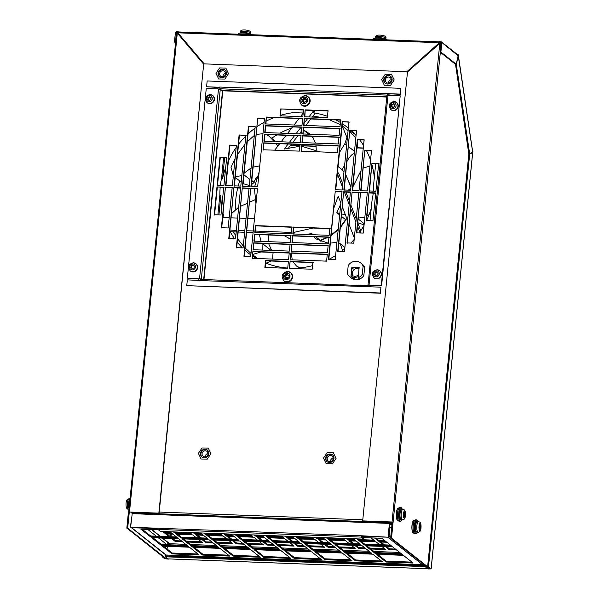 <?xml version="1.0" encoding="UTF-8"?>
<svg xmlns="http://www.w3.org/2000/svg" width="599" height="599" viewBox="0 0 599 599"><rect width="100%" height="100%" fill="white"/><g stroke="black" fill="none" stroke-linecap="round" stroke-linejoin="round"><path stroke-width="0.9" d="M471.817 152.513L472.693 152.738L431.153 568.915L428.038 568.96L430.247 568.825L427.626 566.744L468.807 154.16L469.466 153.778M472.686 152.715L472.596 151.21M165.421 558.665L168.401 558.904M425.11 566.647L165.459 556.8L165.541 555.917L425.2 565.763L425.11 566.647L427.791 568.743L427.581 567.65M431.153 568.915L428.495 566.774L427.626 566.744M168.207 558.874L427.723 568.713M162.913 556.703L162.074 556.673L164.688 558.74L168.379 559.114M472.708 152.715L472.918 151.218M428.495 566.774L469.676 154.198L472.491 152.543M425.2 565.763L427.813 567.83M162.134 556.082L162.074 556.673M472.678 151.704L472.656 151.704A1.131 0.592 171.5 0 1 472.618 151.824L469.653 153.786L468.785 153.748L455.495 64.168M458.1 56.164L458.25 54.651L457.501 54.629M469.676 154.198L468.807 154.16M165.459 556.8L168.072 558.867M458.25 54.651L472.656 151.614M458.018 56.591L458.325 56.291A1.131 0.592 -8.5 0 0 458.362 56.171M439.127 42.507L439.217 41.623L441.426 41.9L457.763 54.831A1.131 1.056 128.4 0 1 458.145 55.535L458.145 55.535A1.131 1.056 128.4 0 1 458.145 55.759L456.198 64.19L455.337 64.16L440.018 52.038L440.939 42.799L439.127 42.507L439.329 43.203L407.29 71.753L204.184 63.861L407.29 71.753M175.544 42.814L174.466 41.967L175.387 32.728L176.585 31.665L178.203 31.725L178.12 32.608L176.256 32.758L175.604 42.215M204.184 63.861L178.068 33.102L178.203 31.725M439.134 42.514L439.329 43.203M458.175 56.598L456.296 64.475L455.427 64.445M456.296 64.475L469.653 153.786M458.145 55.759L440.834 41.69M174.466 41.967L175.335 41.997M407.043 71.551L439.074 43.001M440.018 52.038L440.886 52.068L456.198 64.19M441.807 42.829L440.886 52.068M440.332 52.285L391.499 538.172L430.082 568.706L429.213 568.676L390.638 538.142L392.248 522.006L362.68 520.883L392.225 522.193M393.109 522.036L392.248 522.006M391.499 538.172L390.638 538.142M392.031 521.999L439.801 43.39L441.193 43.652M439.801 43.39L407.492 71.932L362.68 520.883M128.71 512.01L176.465 33.551L177.551 33.447L203.667 64.198L158.855 513.148L128.426 511.995L126.816 528.131L165.399 558.665L166.26 558.702L166.38 557.527M166.537 555.954L166.604 555.243M167.66 544.708L167.877 542.537M126.816 528.131L127.677 528.168L166.26 558.702M203.667 64.198L159.102 513.35L129.294 512.033L127.677 528.168M203.915 64.4L177.551 33.447M389.964 93.976L389.814 95.428M370.863 285.349L370.714 286.809M198.291 280.265L198.434 278.805M217.392 88.892L217.534 87.432M198.651 280.28L198.793 278.82M217.751 88.907L217.894 87.447M390.93 522.141A1.445 0.419 92.2 0 0 391.132 522.568L392.113 523.339M132.169 512.894L131.967 512.737A1.445 0.419 -87.8 0 1 131.765 512.31M179.243 35.348A1.445 0.419 -87.8 0 1 179.573 34.899A1.445 0.419 -87.8 0 1 179.595 34.907L179.595 34.899M384.491 77.488A4.388 4.103 -51.6 0 0 385.187 83.201A4.388 4.103 -51.6 0 0 391.327 82.041A4.388 4.103 -51.6 0 0 390.63 76.328A4.388 4.103 -51.6 0 0 384.491 77.488M390.818 76.485A4.388 4.103 -51.6 0 0 385.382 83.351M385.868 78.454A3.115 2.913 -51.6 0 0 386.362 82.512A3.115 2.913 -51.6 0 0 390.72 81.681A3.115 2.913 -51.6 0 0 390.219 77.63A3.115 2.913 -51.6 0 0 385.868 78.454M391.274 79.667A3.115 2.913 -51.6 0 0 388.586 83.066M391.491 74.291L394.187 79.959L390.533 85.328L384.326 85.245L381.63 79.577L385.284 74.209L391.566 74.351M218.83 71.206A4.388 4.103 -51.6 0 0 219.526 76.919A4.388 4.103 -51.6 0 0 225.658 75.759A4.388 4.103 -51.6 0 0 224.962 70.046A4.388 4.103 -51.6 0 0 218.83 71.206M225.149 70.203A4.388 4.103 -51.6 0 0 219.721 77.069M220.2 72.172A3.115 2.913 -51.6 0 0 220.694 76.223A3.115 2.913 -51.6 0 0 225.052 75.399A3.115 2.913 -51.6 0 0 224.558 71.348A3.115 2.913 -51.6 0 0 220.2 72.172M225.613 73.385A3.115 2.913 -51.6 0 0 222.918 76.784M225.823 68.009L228.526 73.67L224.865 79.046L218.665 78.963L215.962 73.295L219.623 67.919L225.905 68.069M326.35 455.996A4.388 4.103 -51.6 0 0 327.047 461.709A4.388 4.103 -51.6 0 0 333.186 460.549A4.388 4.103 -51.6 0 0 332.49 454.836A4.388 4.103 -51.6 0 0 326.35 455.996M332.677 454.993A4.388 4.103 -51.6 0 0 327.241 461.851M327.728 456.962A3.115 2.913 -51.6 0 0 328.222 461.013A3.115 2.913 -51.6 0 0 332.572 460.189A3.115 2.913 -51.6 0 0 332.078 456.131A3.115 2.913 -51.6 0 0 327.728 456.962M333.134 458.168A3.115 2.913 -51.6 0 0 330.446 461.567M333.351 452.792L336.046 458.46L332.393 463.836L326.185 463.746L323.49 458.085L327.144 452.709L333.426 452.859M201.257 451.249A4.388 4.103 -51.6 0 0 201.953 456.962A4.388 4.103 -51.6 0 0 208.093 455.802A4.388 4.103 -51.6 0 0 207.396 450.089A4.388 4.103 -51.6 0 0 201.257 451.249M207.576 450.246A4.388 4.103 -51.6 0 0 202.148 457.112M202.627 452.215A3.115 2.913 -51.6 0 0 203.121 456.266A3.115 2.913 -51.6 0 0 207.479 455.442A3.115 2.913 -51.6 0 0 206.984 451.391A3.115 2.913 -51.6 0 0 202.627 452.215M208.04 453.428A3.115 2.913 -51.6 0 0 205.352 456.827M208.257 448.052L210.953 453.713L207.299 459.089L201.092 459.006L198.396 453.338L202.05 447.962L208.332 448.112M170.408 543.735L169.742 543.765A1.131 1.056 128.4 0 1 169.15 543.548L162.232 538.074M171.299 534.076L171.029 536.756M300.256 539.22A3.407 3.19 -51.6 0 0 300.84 538.995M302.428 537.43A3.407 3.19 -51.6 0 0 302.682 536.801M287.932 541.189L284.368 538.366L269.363 537.797M264.578 537.617L257.323 537.34L260.887 540.163M279.112 545.517L294.124 546.086L290.126 542.926M263.081 541.9L267.079 545.06L274.335 545.337M257.368 540.028L253.804 537.206L238.799 536.637M234.014 536.457L226.759 536.18L230.323 539.003M248.548 544.356L263.56 544.925L259.562 541.766M232.517 540.74L236.515 543.899L243.771 544.177M226.804 538.868L223.24 536.053L208.235 535.484M203.45 535.296L196.195 535.027L199.759 537.842M217.984 543.203L232.996 543.772L228.998 540.605M201.953 539.579L205.951 542.746L213.207 543.016M196.247 537.715L192.676 534.892L177.671 534.323M172.886 534.143L165.631 533.866L169.195 536.689M187.42 542.043L202.432 542.612L198.434 539.444M171.389 538.419L175.387 541.586L182.643 541.863M176.69 533.552L191.702 534.121L189.673 532.511M162.629 531.485L164.658 533.095L171.913 533.365M207.254 534.705L222.266 535.281L220.237 533.672M193.192 532.646L195.222 534.256L202.477 534.525M237.818 535.865L252.83 536.434L250.801 534.832M223.756 533.806L225.786 535.409L233.041 535.686M268.382 537.026L283.394 537.595L281.365 535.993M254.32 534.967L256.35 536.569L263.605 536.846M298.946 538.187L313.958 538.756L311.929 537.153M284.884 536.127L286.914 537.73L294.169 538.007M329.51 539.347L344.522 539.916L342.493 538.314M315.448 537.288L317.47 538.89L324.733 539.167M360.074 540.508L375.086 541.077L371.043 537.88M346.012 538.441L348.034 540.051L355.297 540.32M374.562 538.014L378.598 541.204L385.861 541.481M386.834 542.252L379.579 541.983L383.143 544.798M385.329 546.535L389.328 549.702L396.59 549.972M379.624 544.671L376.06 541.848L361.047 541.279M356.27 541.099L349.015 540.822L352.579 543.645M370.803 548.998L385.816 549.568L381.818 546.4M354.765 545.375L358.771 548.542L366.026 548.819M349.06 543.51L345.496 540.687L330.483 540.118M325.706 539.939L318.451 539.662L322.015 542.484M340.239 547.838L355.252 548.407L351.254 545.24M324.201 544.214L328.207 547.381L335.462 547.658M318.496 542.35L314.932 539.527L299.919 538.958M295.142 538.778L287.887 538.501L291.451 541.324M309.676 546.677L324.688 547.246L320.69 544.079M293.645 543.053L297.643 546.221L304.898 546.498M389.694 522.56L132.327 512.774L130.612 527.232L361.025 535.746L388.302 537.191L389.657 523.623L391.926 525.181M303.498 536.831A3.407 3.19 128.4 0 1 303.349 537.468M302.293 539.048A3.407 3.19 128.4 0 1 300.96 539.774M258.588 537.393L262.152 540.208M264.339 541.945L267.161 544.177L267.079 545.06M267.161 544.177L273.159 544.409M277.936 544.588L292.948 545.157M228.024 536.232L231.588 539.055M233.775 540.785L236.598 543.023L236.515 543.899M236.598 543.023L242.595 543.248M247.372 543.428L262.384 543.997M197.46 535.072L201.024 537.895M203.211 539.624L206.041 541.863L205.951 542.746M206.041 541.863L212.031 542.088M216.808 542.267L231.82 542.836M166.896 533.911L170.46 536.734M172.654 538.464L175.477 540.702L175.387 541.586M175.477 540.702L181.467 540.927M186.244 541.107L201.257 541.683M163.894 531.538L164.747 532.212L164.658 533.095M164.747 532.212L170.737 532.436M175.514 532.616L190.527 533.185M195.222 534.256L195.304 533.372L201.301 533.597M206.078 533.776L221.091 534.345M194.458 532.698L195.304 533.372M225.022 533.851L225.868 534.525L225.786 535.409M225.868 534.525L231.865 534.757M236.642 534.937L251.655 535.506M255.586 535.012L256.432 535.686L256.35 536.569M256.432 535.686L262.429 535.918M267.206 536.098L282.219 536.667M286.15 536.172L286.996 536.846L286.914 537.73M286.996 536.846L292.993 537.071M297.77 537.258L312.783 537.827M316.714 537.333L317.56 538.007L317.47 538.89M317.56 538.007L323.557 538.231M328.334 538.419L343.347 538.988M347.27 538.494L348.124 539.167L348.034 540.051M348.124 539.167L354.121 539.392M358.898 539.572L373.911 540.141M375.828 538.059L378.688 540.328L378.598 541.204M378.688 540.328L384.685 540.553M380.837 542.028L384.408 544.85M386.595 546.58L389.417 548.819L389.328 549.702M389.417 548.819L395.415 549.043M350.28 540.867L353.844 543.69M356.031 545.419L358.853 547.658L358.771 548.542M358.853 547.658L364.851 547.883M369.628 548.063L384.64 548.639M319.716 539.706L323.28 542.529M325.467 544.266L328.289 546.498L328.207 547.381M328.289 546.498L334.287 546.722M339.064 546.909L354.076 547.479M289.152 538.553L292.716 541.369M294.903 543.106L297.725 545.337L297.643 546.221M297.725 545.337L303.723 545.569M308.5 545.749L323.512 546.318M388.055 536.996L389.41 523.421L389.762 522.538L392.016 524.297M157.664 528.445L130.612 527.232M168.716 543.203L168.663 543.72M157.664 528.258L157.889 529.389L160.442 531.403L363.78 539.115L361.227 537.101L361.002 535.97L388.302 537.191M363.78 539.115L363.87 538.239L361.294 536.165M170.243 536.562L170.498 534.046M266.353 535.424L272.927 540.62L298.706 541.601M235.796 534.263L242.363 539.459L268.142 540.44M205.232 533.103L211.799 538.299L237.578 539.28M142.09 529.194L150.671 535.985L176.45 536.959M377.572 554.352L386.153 561.143L411.94 562.124M347.008 553.191L355.589 559.983L381.376 560.964M316.444 552.038L325.025 558.822L350.812 559.803M285.88 550.878L294.461 557.669L320.248 558.642M255.324 549.717L263.897 556.508L289.684 557.482M224.76 548.557L233.333 555.348L259.12 556.321M194.196 547.396L202.769 554.187L228.556 555.168M163.632 546.236L172.205 553.027L197.992 554.008M152.857 537.715L161.438 544.506L187.225 545.487M174.668 531.942L181.235 537.146L207.014 538.119M213.985 540.036L222.566 546.827L248.353 547.8M183.421 538.875L192.002 545.667L217.789 546.64M244.549 541.197L253.13 547.98L278.917 548.961M275.113 542.357L283.694 549.141L309.473 550.122M305.677 543.51L314.258 550.301L340.037 551.282M336.241 544.671L344.822 551.462L370.601 552.443M366.805 545.831L375.386 552.622L401.165 553.596M358.045 538.898L364.611 544.102L390.398 545.075M327.481 537.745L334.055 542.941L359.834 543.914M296.917 536.584L303.491 541.781L329.27 542.754M131.787 527.464L130.26 527.405L130.687 526.536M388.392 536.307L389.11 536.487L389.028 537.37L387.942 537.325L422.669 564.805A1.131 1.056 128.4 0 0 423.673 564.28M272.927 540.62L272.837 541.503L265.095 535.371M292.14 536.397L299.882 542.529L272.837 541.503M242.363 539.459L242.273 540.343L234.531 534.218M261.576 535.244L269.318 541.369L242.273 540.343M211.799 538.299L211.709 539.182L203.967 533.058M231.012 534.083L238.754 540.208L211.709 539.182M150.671 535.985L150.581 536.869L140.825 529.149L158.428 529.816M169.884 531.762L177.626 537.895L150.581 536.869M386.063 562.027L376.314 554.307L403.359 555.333L413.115 563.053L386.063 562.027L386.153 561.143M355.499 560.866L345.75 553.147L372.795 554.172L382.551 561.892L355.499 560.866L355.589 559.983M324.935 559.706L315.186 551.986L342.231 553.012L351.987 560.731L324.935 559.706L325.025 558.822M294.371 558.545L284.622 550.825L311.667 551.851L321.423 559.571L294.371 558.545L294.461 557.669M263.815 557.392L254.058 549.672L281.103 550.698L290.859 558.418L263.815 557.392L263.897 556.508M233.251 556.231L223.494 548.512L250.539 549.538L260.295 557.257L233.251 556.231L233.333 555.348M202.687 555.071L192.93 547.351L219.975 548.377L229.731 556.097L202.687 555.071L202.769 554.187M172.123 553.91L162.366 546.191L189.411 547.216L199.168 554.936L172.123 553.91L172.205 553.027M161.348 545.389L151.599 537.67L178.644 538.696L188.4 546.415L161.348 545.389L161.438 544.506M181.235 537.146L181.145 538.022L173.403 531.897M200.448 532.923L208.19 539.048L181.145 538.022M222.476 547.711L212.72 539.991L239.772 541.017L249.528 548.736L222.476 547.711L222.566 546.827M191.912 546.55L182.163 538.83L209.208 539.856L218.964 547.576L191.912 546.55L192.002 545.667M253.04 548.864L243.284 541.144L270.336 542.17L280.092 549.889L253.04 548.864L253.13 547.98M283.604 550.024L273.848 542.305L300.9 543.33L310.656 551.05L283.604 550.024L283.694 549.141M314.168 551.185L304.412 543.465L331.464 544.491L341.213 552.211L314.168 551.185L314.258 550.301M344.732 552.345L334.976 544.626L362.028 545.652L371.777 553.371L344.732 552.345L344.822 551.462M375.296 553.506L365.54 545.786L392.592 546.812L402.341 554.532L375.296 553.506L375.386 552.622M364.611 544.102L364.529 544.978L356.779 538.853M363.031 537.573L381.818 538.284L391.574 546.003L364.529 544.978M334.055 542.941L333.965 543.825L326.223 537.692M353.268 538.718L361.01 544.85L333.965 543.825M303.491 541.781L303.401 542.664L295.659 536.532M322.704 537.558L330.446 543.69L303.401 542.664M423.995 564.543L423.95 565.007L166.747 555.033M423.95 565.007L423.8 564.385M423.755 564.85L422.669 564.805M389.028 537.37L388.916 536.33M388.833 537.213L361.564 536.412M130.26 527.405L131.533 527.599L166.26 555.086A1.131 1.056 128.4 0 1 165.668 554.869L131.196 527.584M165.234 554.517L165.182 555.041L166.26 555.086M165.182 555.041L166.724 555.243M167.061 544.716L158.488 537.932M156.294 536.195L147.713 529.411M187.18 545.449L167.503 544.738M167.346 546.378L167.084 548.976M401.128 553.566L375.341 552.585M370.564 552.405L344.777 551.432M340 551.245L314.213 550.271M309.436 550.092L283.656 549.111M278.872 548.931L253.092 547.95M248.308 547.771L222.529 546.79M217.744 546.61L191.965 545.629M389.095 536.472A1.131 1.056 -51.6 0 0 389.133 536.262L390.698 537.498M131.615 517.222L130.56 526.454A1.131 1.056 -51.6 0 0 130.56 526.528M391.619 528.258L389.32 526.993M390.061 527.023L389.133 536.262M312.266 117.067L314.789 113.78L313.614 112.852A80.019 74.905 128.4 0 1 327.466 116.326M335.784 119.927A80.019 74.905 128.4 0 1 340.427 122.525M342.351 123.738A80.019 74.905 128.4 0 1 347.413 127.392A80.019 74.905 128.4 0 1 348.333 128.134M351.156 130.575A80.019 74.905 128.4 0 1 356.068 135.524M359.64 139.822A80.019 74.905 128.4 0 1 363.548 145.482M366.416 150.536A80.019 74.905 128.4 0 1 370.549 160.218M372.084 165.264A80.019 74.905 128.4 0 1 374.315 177.641M375.723 163.557L373.694 183.841A80.019 74.905 128.4 0 1 373.402 191.148M373.214 193.11A80.019 74.905 128.4 0 1 372.016 200.672L370.017 220.679M371.253 208.34A80.019 74.905 128.4 0 1 366.581 220.447M364.042 225.344A80.019 74.905 128.4 0 1 360.246 231.499L360.823 232.996M354.166 239.435A80.019 74.905 128.4 0 1 350.842 243.067M344.769 248.757A80.019 74.905 128.4 0 1 341.183 251.632M335.62 255.503A80.019 74.905 128.4 0 1 328.806 259.412M326.657 260.475A80.019 74.905 128.4 0 1 325.324 261.097M312.566 265.642A80.019 74.905 128.4 0 1 289.968 268.172A80.019 74.905 128.4 0 1 289.759 268.165M354.346 133.674A80.019 74.905 -51.6 0 0 350.063 131.323M348.109 130.38A80.019 74.905 -51.6 0 0 347.495 130.095M259.157 171.846L254.65 186.633M299.882 146.238L284.255 149.061L288.112 144.037M320.18 151.921L301.926 146.313M343.953 172.033L342.007 169.614L338.083 166.507M340.217 124.614L329.188 119.673M321.124 117.397L313.007 116.101M356.667 150.005L357.663 145.991L357.476 141.926M339.483 152.446L344.829 143.715L346.933 137.5L342.134 125.857M372.93 168.731L371.837 167.802M369.882 166.874L368.13 166.589L363.338 168.057M342.635 250.502L340.142 243.703L338.922 242.939M274.125 141.536L269.153 136.28L266.241 134.565M262.968 133.682L256.462 134.438M291.743 127.999A80.019 74.905 -51.6 0 0 280.062 133.12M276.79 134.962A80.019 74.905 -51.6 0 0 271.661 138.272M239.712 180.958A80.019 74.905 -51.6 0 0 238.2 186.019M237.706 187.974A80.019 74.905 -51.6 0 0 235.512 209.058M252.905 254.994A80.019 74.905 -51.6 0 0 255.803 258.191M287.73 268.053A80.019 74.905 128.4 0 1 265.671 263.058M256.29 258.476A80.019 74.905 128.4 0 1 252.771 256.282M250.861 254.964A80.019 74.905 128.4 0 1 248.106 252.89A80.019 74.905 128.4 0 1 244.909 250.202M242.438 247.889A80.019 74.905 128.4 0 1 237.241 242.176M234.546 238.657A80.019 74.905 128.4 0 1 229.866 231.184M229.889 230.989L230.84 231.746L236.216 231.948M224.153 217.557A80.019 74.905 128.4 0 1 223.127 213.843M221.757 207.059A80.019 74.905 128.4 0 1 220.851 195.671L219.87 194.9A80.019 74.905 128.4 0 1 220.185 187.307M220.387 185.346A80.019 74.905 128.4 0 1 221.555 178.068L222.529 178.839A80.019 74.905 128.4 0 1 225.696 167.608M228.406 160.981A80.019 74.905 128.4 0 1 236.178 147.474M238.544 144.277A80.019 74.905 128.4 0 1 245.785 136.093M248.046 133.921A80.019 74.905 128.4 0 1 255.047 128.119M257.256 126.539A80.019 74.905 128.4 0 1 264.107 122.263M266.27 121.103A80.019 74.905 128.4 0 1 273.983 117.584M280.414 115.352A80.019 74.905 128.4 0 1 303.296 112.058M254.478 218.702L248.076 218.463M246.039 218.388L239.637 218.141M237.601 218.066L231.199 217.826M229.162 217.744L222.761 217.504M238.252 232.03L244.654 232.27M246.691 232.352L253.092 232.592M229.979 230.098L236.373 230.338M238.417 230.42L244.819 230.66M246.855 230.735L253.257 230.982M255.294 231.057L291.286 232.419M333.965 207.771L338.218 196.143L340.861 203.009M342.486 207.232L347.585 220.499M349.21 224.715L354.316 237.983M360.763 230.727L357.843 223.12M356.218 218.897L351.119 205.629M349.494 201.406L345.9 192.077M345.136 190.078L344.388 188.146M342.77 183.923L338.637 173.186L337.507 172.287M360.134 232.966L357.536 226.197M355.911 221.982L350.812 208.714M349.187 204.491L344.388 192.017M342.456 187.008L337.357 173.74M293.323 232.494L313.097 228.047M303.191 113.084L300.481 116.618M299.013 118.535L294.034 125.011M292.567 126.928L287.595 133.405M286.12 135.322L281.148 141.798M279.681 143.715L274.701 150.192M254.448 188.625L255.953 203.915M217.879 214.906L219.87 194.9M221.555 178.068L223.577 157.784M289.579 142.12L294.558 135.636M296.026 133.727L301.005 127.243M304.247 123.012L307.444 118.849M308.912 116.94L313.891 110.456M313.614 112.852L315.411 110.516M310.799 118.976L305.819 125.461M304.352 127.37L303.73 128.179M301.379 131.241L299.38 133.854M297.913 135.763L292.933 142.248M291.466 144.164L288.815 147.616M222.529 178.839L224.625 157.822M220.851 195.671L218.927 214.944M307.474 234.501L311.458 233.385L313.135 234.718M315.748 236.785L320.233 240.334L327.443 237.226M340.539 226.722L345.616 219.653L341.565 216.456M339.67 214.951L336.833 212.705L340.749 204.162M316.25 149.847L315.965 145.093M315.516 143.101L312.124 136.302M310.312 134.266L304.052 130.193L309.144 134.221M303.551 129.968L304.052 130.193M342.007 169.614L344.62 165.339M347.068 161.348L348.783 158.548C351.171 154.901 353.081 153.359 354.511 153.921M348.071 190.19L350.789 188.453M353.021 186.574L361.047 170.535M358.352 218.036L364.866 217.145M367.015 216.089L369.119 214.569M336.833 212.705L339.82 213.461M341.812 213.97L345.428 214.884M355.671 217.482L356.345 217.654M345.616 219.653L347.442 220.118M357.88 222.768L364.095 224.865M321.176 241.831L320.233 240.334M311.458 233.385L312.259 234.681M313.839 236.71L316.272 239.008L328.379 243.209M330.431 243.119L336.938 242.318M291.399 253.137L292.2 259.839M293.038 261.838L296.378 265.896L300.002 267.888M290.463 235.826L290.627 238.956M268.24 241.652L268.622 234.995M271.676 250.419L268.622 243.636M259.352 234.643L261.059 241.382M254.979 199.744L249.708 202.155M247.559 203.136L240.828 206.213M238.687 207.187L231.633 213.499M233.468 231.85L235.811 235.984M237.586 238.724L243.284 246.017M245.133 248.001L250.794 253.235M252.965 254.38L260.909 251.984M262.16 250.06L262.085 243.389M251.812 181.025L254.051 182.328L254.216 181.1L256.821 177.386M259.749 165.878L253.205 167.114M251.071 167.997L244.13 173.141M254.32 135.441L247.26 141.776M244.961 144.359L237.518 154.527M235.048 158.772L231.019 167.308L233.34 175.896M235.295 176.832L241.846 175.529M278.033 145.864L275.967 143.573M355.851 137.718L349.988 132.072M266.008 263.186L271.13 261.007M272.612 259.097L273.077 252.441M243.082 183.623L249.326 185.48M251.445 184.739L254.156 182.418L252.216 180.876M254.051 182.328L255.676 178.667M255.196 126.681L249.229 186.439L242.468 186.184L248.435 126.426L255.196 126.681M236.388 145.347L232.352 185.802L225.591 185.54L229.627 145.093L236.388 145.347M245.867 135.254L240.791 186.117L234.029 185.862L239.106 135L245.867 135.254M226.692 157.649L223.914 185.48L217.152 185.226L219.93 157.395L226.692 157.649M280.003 115.839L280.691 108.943L303.521 109.812L302.832 116.708L280.003 115.839M301.971 125.311L265.619 123.933L266.308 117.037L302.66 118.415L301.971 125.311M301.117 133.921L264.765 132.536L265.454 125.64L301.806 127.025L301.117 133.921M300.256 142.525L263.904 141.147L264.593 134.251L300.945 135.629L300.256 142.525M263.732 142.854L300.084 144.232L299.395 151.128L263.043 149.75L263.732 142.854L263.38 150.02M368.984 192.698L375.745 192.953L372.967 220.791L366.206 220.529L368.984 192.698L366.543 220.799M360.546 192.376L367.307 192.638L363.271 233.086L356.51 232.831L360.546 192.376L356.847 233.093M352.107 192.062L358.868 192.316L353.792 243.179L347.031 242.924L352.107 192.062L347.368 243.187M343.669 191.74L350.43 191.994L344.47 251.752L337.709 251.498L343.669 191.74L338.038 251.767M335.23 191.433L341.992 191.687L335.2 259.726L328.439 259.464L335.23 191.433L328.776 259.734M223.741 187.188L220.964 215.019L214.202 214.764L216.98 186.933L223.741 187.188M225.419 187.255L232.18 187.509L228.144 227.964L221.383 227.702L225.419 187.255L221.72 227.972M233.857 187.577L240.618 187.831L235.542 238.694L228.781 238.439L233.857 187.577L229.118 238.702M242.296 187.891L249.057 188.153L243.097 247.911L236.328 247.657L242.296 187.891L236.665 247.919M250.734 188.228L257.495 188.483L250.704 256.522L243.943 256.26L250.734 188.228L244.28 256.529M255.474 225.606L291.825 226.984L291.136 233.88L254.785 232.502L255.474 225.606L255.122 232.771M254.612 234.209L290.964 235.594L290.275 242.49L253.924 241.105L254.612 234.209L254.261 241.375M253.759 242.82L290.111 244.197L289.422 251.093L253.07 249.716L253.759 242.82L253.399 249.978M252.898 251.423L289.25 252.8L288.561 259.696L252.209 258.319L252.898 251.423L252.546 258.588M265.559 260.543L288.389 261.411L287.7 268.307L264.87 267.439L265.559 260.543L265.207 267.708M358.127 277.809L359.692 279.044A8.843 8.274 -51.6 0 0 363.84 275.51L364.664 267.326A8.843 8.274 -51.6 0 0 362.298 264.204A8.843 8.274 128.4 0 1 364.664 267.326L363.84 275.51A8.843 8.274 128.4 0 1 351.328 278.063A8.843 8.274 -51.6 0 0 352.384 278.767L350.827 277.532L351.853 267.229L359.16 267.506L358.127 277.809A8.843 8.274 -51.6 0 0 362.283 274.275L363.099 266.091A8.843 8.274 -51.6 0 0 360.74 262.968A8.843 8.274 -51.6 0 0 348.221 265.522L347.405 273.713A8.843 8.274 -51.6 0 0 349.771 276.828A8.843 8.274 -51.6 0 0 350.827 277.532M312.206 269.236L289.377 268.367L290.066 261.471L312.895 262.34L312.206 269.236M326.59 261.142L290.238 259.764L290.927 252.868L327.279 254.246L326.59 261.142M327.451 252.538L291.099 251.161L291.788 244.265L328.14 245.642L327.451 252.538M328.304 243.928L291.953 242.55L292.641 235.654L328.993 237.032L328.304 243.928M329.165 235.325L292.814 233.947L293.503 227.051L329.854 228.429L329.165 235.325M375.917 191.246L369.156 190.991L371.934 163.16L378.695 163.415L375.917 191.246M367.479 190.924L360.718 190.669L364.754 150.222L371.515 150.476L367.479 190.924M359.041 190.609L352.279 190.347L357.356 139.485L364.117 139.739L359.041 190.609M350.602 190.287L343.841 190.033L349.809 130.268L356.57 130.53L350.602 190.287M335.403 189.696L342.194 121.657L348.955 121.919L342.164 189.95L335.403 189.696M301.761 144.299L338.113 145.677L337.424 152.573L301.072 151.195L301.761 144.299L301.409 151.457M302.622 135.696L338.974 137.074L338.285 143.97L301.933 142.592L302.622 135.696L302.27 142.854M303.483 127.085L339.835 128.463L339.146 135.359L302.794 133.981L303.483 127.085L303.124 134.251M304.337 118.482L340.689 119.86L340 126.756L303.648 125.378L304.337 118.482L303.985 125.64M305.198 109.872L328.027 110.74L327.339 117.636L304.509 116.768L305.198 109.872L304.846 117.037M257.667 186.746L250.906 186.491L257.697 118.452L264.459 118.714L257.667 186.746M255.526 126.943L248.435 126.426M248.765 126.688L242.805 186.446M236.725 145.617L229.627 145.093M229.964 145.355L225.928 185.81M246.204 135.524L239.106 135M239.443 135.262L234.366 186.132M227.028 157.911L219.93 157.395M220.267 157.657L217.489 185.488M303.858 110.074L280.691 108.943M281.028 109.213L280.339 116.109M266.308 117.037L265.956 124.203M302.997 118.684L266.645 117.307M265.454 125.64L265.095 132.806M302.136 127.288L265.784 125.91M264.593 134.251L264.241 141.409M301.282 135.891L264.93 134.513M300.421 144.501L264.069 143.124M376.082 193.222L369.321 192.968M367.644 192.9L360.883 192.646M359.205 192.578L352.444 192.324M350.767 192.264L344.006 192.002M342.329 191.957L335.567 191.695M224.078 187.457L216.98 186.933M217.317 187.202L214.539 215.034M232.517 187.779L225.756 187.517M240.955 188.093L234.194 187.839M249.394 188.415L242.632 188.161M257.832 188.752L251.071 188.49M292.162 227.253L255.81 225.875M291.301 235.856L254.949 234.479M290.44 244.459L254.088 243.082M289.587 253.07L253.235 251.692M288.725 261.673L265.896 260.812M290.066 261.471L289.714 268.637M313.232 262.602L290.403 261.741M290.927 252.868L290.575 260.026M327.616 254.515L291.264 253.13M291.788 244.265L291.428 251.423M328.469 245.904L292.117 244.527M292.641 235.654L292.29 242.82M329.33 237.301L292.978 235.924M293.503 227.051L293.151 234.209M330.191 228.691L293.839 227.313M371.934 163.16L369.493 191.253M379.032 163.677L372.271 163.422M364.754 150.222L361.055 190.931M371.852 150.738L365.091 150.484M357.356 139.485L352.616 190.617M364.454 140.009L357.693 139.754M349.809 130.268L344.178 190.295M356.907 130.792L350.138 130.537M349.292 122.181L342.194 121.657M342.531 121.926L335.74 189.958M338.45 145.946L302.098 144.561M339.311 137.336L302.959 135.958M340.165 128.733L303.813 127.355M341.026 120.122L304.674 118.744M328.364 111.002L305.535 110.141M257.697 118.452L251.243 186.753M264.795 118.976L258.034 118.722M203.959 279.561L222.768 91.115L220.267 89.303L218.493 88.937L206.266 88.472L187.33 278.131L199.894 278.864L200.837 279.448M386.782 97.038L222.259 90.793L219.998 88.764A1.445 0.419 92.2 0 1 219.721 87.267L219.736 87.042A1.445 0.419 92.2 0 0 219.721 87.267L206.595 86.765L207.172 80.97L400.783 88.315L400.199 94.11L387.089 93.616A1.445 0.419 -87.8 0 0 387.366 95.114L219.998 88.764M218.493 88.937L199.557 278.595L201.99 279.486M369.935 286.779L368.003 285.199L369.036 285.027L381.264 285.491L400.192 95.825L381.6 285.753L369.373 285.289L370.744 286.539M200.957 279.478A1.445 0.419 92.2 0 0 200.875 279.441A1.445 0.419 92.2 0 0 200.448 280.354A1.445 0.419 92.2 0 0 200.418 280.572L187.322 279.853L186.746 285.641L380.35 292.986L380.927 287.191L367.808 286.696A1.445 0.419 -87.8 0 1 368.243 285.79A1.445 0.419 -87.8 0 1 368.325 285.828L369.508 286.764M199.557 278.595L187.33 278.131M400.783 88.315L400.536 94.372L387.089 93.616M389.365 95.413L387.456 93.878M369.036 285.027L387.972 95.361L386.984 95.623M387.972 95.361L400.192 95.825M219.736 87.042L387.081 93.609M367.808 286.696L200.418 280.572M219.713 87.514L206.595 86.765M380.35 292.986L380.927 287.191M380.687 293.248L186.746 285.641M305.063 98.378A2.516 2.351 -51.6 0 0 304.711 98.386L303.85 96.971A3.519 3.295 128.4 0 1 307.549 99.801L305.348 99.322L305.191 97.023M302.136 100.969L303.918 101.598L304.225 103.253L303.176 103.694A3.519 3.295 128.4 0 1 300.825 100.924L303.019 101.396L303.176 103.694A3.519 3.295 -51.6 0 0 304.524 103.747L305.138 101.478L307.414 101.171A3.519 3.295 -51.6 0 0 307.549 99.801L306.725 100.587L305.348 99.322M300.825 100.924A3.519 3.295 128.4 0 1 303.85 96.971L303.236 99.239L300.96 99.546L302.428 100.422A2.516 2.351 -51.6 0 0 302.36 101.006M304.711 98.386L304.082 100.003L302.428 100.422M302.899 100.437L302.27 99.599M304.082 100.003L303.236 99.239M304.666 98.865L303.715 98.311M307.145 101.164A2.516 2.351 -51.6 0 0 307.197 100.602M304.277 102.766L303.311 102.354M303.918 101.598L303.019 101.396M306.725 100.587L306.239 99.748M287.513 274.222A2.516 2.351 -51.6 0 0 287.161 274.23L286.3 272.822A3.519 3.295 128.4 0 1 289.998 275.645L287.797 275.166L287.64 272.867M284.585 276.813L286.367 277.442L286.674 279.097L285.626 279.538A3.519 3.295 128.4 0 1 283.275 276.768L285.468 277.24L285.626 279.538A3.519 3.295 -51.6 0 0 286.973 279.591L287.58 277.322L289.864 277.015A3.519 3.295 -51.6 0 0 289.998 275.645L289.167 276.431L287.797 275.166M283.275 276.768A3.519 3.295 128.4 0 1 286.3 272.822L285.686 275.091L283.409 275.39L284.877 276.266A2.516 2.351 -51.6 0 0 284.81 276.85M287.161 274.23L286.524 275.847L284.877 276.266M285.349 276.289L284.72 275.443M286.524 275.847L285.686 275.091M287.116 274.716L286.165 274.155M289.594 277.008A2.516 2.351 -51.6 0 0 289.646 276.446M286.726 278.61L285.76 278.206M286.367 277.442L285.468 277.24M289.167 276.431L288.688 275.592M358.254 276.543A7.495 7.016 128.4 0 1 351.126 276.176L351.336 274.125A4.522 4.238 -51.6 0 0 358.442 274.649M358.666 268.988A4.522 4.238 -51.6 0 0 353.178 275.922M358.966 269.415A4.522 4.238 -51.6 0 0 355.664 267.491L359.145 267.626M355.664 267.491A4.522 4.238 -51.6 0 0 351.808 269.4L352.01 267.349L355.664 267.491M352.384 278.767L352.534 277.285L351.126 276.176M355.739 279.74A7.495 7.016 128.4 0 1 354.893 279.171L352.534 277.307M363.84 275.51L362.283 274.275M351.336 274.125L351.808 269.4M364.664 267.326L363.099 266.091M194.368 266.188A0.404 0.374 -51.6 0 0 193.941 265.784A0.801 0.749 128.4 0 1 193.095 265.222A0.404 0.374 -51.6 0 0 192.369 265.2A0.801 0.749 128.4 0 1 191.418 265.694A0.404 0.374 -51.6 0 0 190.991 266.323A0.801 0.749 128.4 0 1 190.879 267.379A0.404 0.374 -51.6 0 0 191.186 268.038A0.801 0.749 128.4 0 1 192.024 268.599A0.404 0.374 -51.6 0 0 192.758 268.629A0.801 0.749 128.4 0 1 193.709 268.135A0.404 0.374 -51.6 0 0 194.136 267.498A0.801 0.749 128.4 0 1 194.241 266.45A0.404 0.374 -51.6 0 0 194.368 266.188M194.346 266.023A0.404 0.374 -51.6 0 0 194.241 266.023A0.801 0.749 128.4 0 1 193.522 265.746M193.08 265.177A0.404 0.374 -51.6 0 0 192.668 265.432A0.801 0.749 128.4 0 1 191.717 265.926A0.404 0.374 -51.6 0 0 191.283 266.562A0.801 0.749 128.4 0 1 191.178 267.618A0.404 0.374 -51.6 0 0 191.074 268.045M191.905 268.315A0.801 0.749 128.4 0 1 192.324 268.839A0.404 0.374 -51.6 0 0 192.339 268.884M378.186 273.159A0.404 0.374 -51.6 0 0 377.752 272.762A0.801 0.749 128.4 0 1 376.913 272.201A0.404 0.374 -51.6 0 0 376.179 272.171A0.801 0.749 128.4 0 1 375.229 272.665A0.404 0.374 -51.6 0 0 374.802 273.294A0.801 0.749 128.4 0 1 374.697 274.349A0.404 0.374 -51.6 0 0 374.996 275.008A0.801 0.749 128.4 0 1 375.843 275.57A0.404 0.374 -51.6 0 0 376.569 275.6A0.801 0.749 128.4 0 1 377.52 275.106A0.404 0.374 -51.6 0 0 377.954 274.477A0.801 0.749 128.4 0 1 378.059 273.421A0.404 0.374 -51.6 0 0 378.186 273.159M378.164 272.994A0.404 0.374 -51.6 0 0 378.051 272.994A0.801 0.749 128.4 0 1 377.333 272.717M376.898 272.148A0.404 0.374 -51.6 0 0 376.479 272.41A0.801 0.749 128.4 0 1 375.528 272.904A0.404 0.374 -51.6 0 0 375.101 273.533A0.801 0.749 128.4 0 1 374.996 274.589A0.404 0.374 -51.6 0 0 374.892 275.016M375.715 275.293A0.801 0.749 128.4 0 1 376.142 275.81A0.404 0.374 -51.6 0 0 376.157 275.854M211.162 97.929A0.404 0.374 -51.6 0 0 210.736 97.525A0.801 0.749 128.4 0 1 209.89 96.963A0.404 0.374 -51.6 0 0 209.163 96.941A0.801 0.749 128.4 0 1 208.212 97.435A0.404 0.374 -51.6 0 0 207.786 98.064A0.801 0.749 128.4 0 1 207.673 99.12A0.404 0.374 -51.6 0 0 207.98 99.778A0.801 0.749 128.4 0 1 208.819 100.34A0.404 0.374 -51.6 0 0 209.553 100.37A0.801 0.749 128.4 0 1 210.504 99.876A0.404 0.374 -51.6 0 0 210.93 99.239A0.801 0.749 128.4 0 1 211.035 98.184A0.404 0.374 -51.6 0 0 211.162 97.929M211.14 97.757A0.404 0.374 -51.6 0 0 211.035 97.764A0.801 0.749 128.4 0 1 210.316 97.487M209.875 96.918A0.404 0.374 -51.6 0 0 209.463 97.173A0.801 0.749 128.4 0 1 208.512 97.667A0.404 0.374 -51.6 0 0 208.078 98.303A0.801 0.749 128.4 0 1 207.973 99.359A0.404 0.374 -51.6 0 0 207.868 99.786M208.699 100.055A0.801 0.749 128.4 0 1 209.118 100.58A0.404 0.374 -51.6 0 0 209.133 100.625M394.981 104.9A0.404 0.374 -51.6 0 0 394.546 104.503A0.801 0.749 128.4 0 1 393.708 103.941A0.404 0.374 -51.6 0 0 392.974 103.912A0.801 0.749 128.4 0 1 392.023 104.406A0.404 0.374 -51.6 0 0 391.596 105.035A0.801 0.749 128.4 0 1 391.491 106.09A0.404 0.374 -51.6 0 0 391.791 106.749A0.801 0.749 128.4 0 1 392.637 107.311A0.404 0.374 -51.6 0 0 393.363 107.341A0.801 0.749 128.4 0 1 394.314 106.847A0.404 0.374 -51.6 0 0 394.748 106.218A0.801 0.749 128.4 0 1 394.853 105.162A0.404 0.374 -51.6 0 0 394.981 104.9M394.958 104.735A0.404 0.374 -51.6 0 0 394.846 104.735A0.801 0.749 128.4 0 1 394.127 104.458M393.693 103.889A0.404 0.374 -51.6 0 0 393.273 104.151A0.801 0.749 128.4 0 1 392.323 104.638A0.404 0.374 -51.6 0 0 391.896 105.274A0.801 0.749 128.4 0 1 391.791 106.33A0.404 0.374 -51.6 0 0 391.686 106.757M392.51 107.034A0.801 0.749 128.4 0 1 392.937 107.55A0.404 0.374 -51.6 0 0 392.951 107.595M403.719 515.065L404.19 516.9L404.729 516.345L404.587 512.31L403.719 515.065M419.33 527.419L419.794 529.254L420.333 528.692L420.199 524.657L419.51 525.585L419.33 527.419M299.657 537.325L300.331 536.711M300.518 536.719L299.904 537.34M299.335 536.674L297.553 537.086M298.115 537.266L299.56 536.682M299.964 536.697L299.096 537.303M297.598 537.093L299.44 536.674M300.473 537.355L300.975 536.734M300.421 537.355L300.93 536.734M301.611 537.4L301.918 536.771M301.282 537.385L301.649 536.764M301.237 537.385L301.604 536.756M300.893 537.378L301.319 536.749M300.84 537.37L301.282 536.749M472.746 152.318L472.192 152.296M363.279 148.163L357.333 147.938M316.145 146.373L301.971 145.834M299.934 145.759L290.508 145.4M363.293 147.99L357.371 147.766M316.13 146.201L301.986 145.669M299.949 145.587L290.635 145.235M472.648 152.663L431.108 568.84M176.495 32.548L179.498 34.922M472.618 151.824L458.325 56.291M176.256 32.758L177.102 33.432M439.524 41.87L178.517 31.972M439.104 42.731L178.098 32.825M177.274 33.439L129.504 512.04M436.813 45.801L436.424 45.786M180.599 36.082L179.842 36.052M159.229 512.055L362.792 519.782M391.132 522.568L131.967 512.737M170.266 543.727L185.75 544.319M190.527 544.498L216.314 545.479M221.091 545.659L246.878 546.632M251.655 546.82L277.442 547.793M282.219 547.98L308.006 548.954M312.783 549.133L338.57 550.114M343.347 550.294L369.134 551.275M373.911 551.454L399.698 552.435M169.742 543.765L162.569 538.082M160.382 536.352L151.802 529.561M389.41 523.421L131.967 513.657M157.889 529.389L361.227 537.101M131.922 527.704L157.672 528.677M350.909 187.247L345.735 174.638M354.488 151.36L348.536 146.643M346.641 145.145L344.829 143.715M279.141 144.411L278.191 143.655M275.577 141.589L270.666 137.703M293.263 233.086L294.423 234.007M290.605 239.233L284.098 235.587L290.605 239.203M331.247 234.935L338.248 229.177M311.757 136.295L312.611 136.961M364.207 223.727L358.254 219.017M262.242 243.396L271.1 250.397M243.965 174.811L249.918 179.528M222.491 91.063L203.675 279.546M386.812 96.768L222.222 90.524M220.267 89.303L201.339 278.962M304.591 106.233A5.279 4.934 128.4 0 1 301.836 105.222L304.621 106.24C310.177 104.72 311.435 101.628 308.38 96.956A5.279 4.934 128.4 0 1 304.591 106.233M305.183 95.6A5.279 4.934 128.4 0 1 309.339 102.451A5.279 4.934 128.4 0 1 301.394 104.877L301.836 105.222M307.414 101.171A3.519 3.295 128.4 0 1 304.524 103.747M287.041 282.077A5.279 4.934 128.4 0 1 284.285 281.073L287.071 282.092C292.626 280.572 293.884 277.472 290.829 272.8A5.279 4.934 128.4 0 1 287.041 282.077M287.632 271.444A5.279 4.934 128.4 0 1 291.788 278.295A5.279 4.934 128.4 0 1 283.844 280.729L284.285 281.073M289.864 277.015A3.519 3.295 128.4 0 1 286.973 279.591M192.856 263.949A3.032 2.845 128.4 0 1 195.461 267.019A3.032 2.845 128.4 0 1 192.264 269.872A3.032 2.845 128.4 0 1 189.658 266.802A3.032 2.845 128.4 0 1 192.856 263.949M193.425 262.804A4.552 4.26 128.4 0 1 197.333 267.409A4.552 4.26 128.4 0 1 190.153 270.815L190.452 271.055A4.552 4.26 128.4 0 1 190.31 270.928M195.955 263.792A4.552 4.26 128.4 0 1 192.833 271.924A4.552 4.26 128.4 0 1 190.452 271.055L192.878 271.939C197.677 270.628 198.756 267.955 196.105 263.912L193.335 262.766C188.52 264.054 187.465 266.742 190.153 270.815M376.674 270.928A3.032 2.845 128.4 0 1 379.279 273.998A3.032 2.845 128.4 0 1 376.082 276.843A3.032 2.845 128.4 0 1 373.477 273.773A3.032 2.845 128.4 0 1 376.674 270.928M377.235 269.775A4.552 4.26 128.4 0 1 381.151 274.379A4.552 4.26 128.4 0 1 373.971 277.786L374.27 278.026A4.552 4.26 128.4 0 1 374.12 277.899M379.766 270.77A4.552 4.26 128.4 0 1 376.651 278.894A4.552 4.26 128.4 0 1 374.27 278.026L376.689 278.909C381.496 277.607 382.566 274.926 379.923 270.883L377.145 269.737C372.338 271.025 371.275 273.713 373.971 277.786M209.65 95.69A3.032 2.845 128.4 0 1 212.263 98.76A3.032 2.845 128.4 0 1 209.058 101.613A3.032 2.845 128.4 0 1 206.453 98.543A3.032 2.845 128.4 0 1 209.65 95.69M210.219 94.545A4.552 4.26 128.4 0 1 214.128 99.149A4.552 4.26 128.4 0 1 206.947 102.556L207.247 102.796A4.552 4.26 128.4 0 1 207.104 102.669M212.75 95.533A4.552 4.26 128.4 0 1 209.628 103.664A4.552 4.26 128.4 0 1 207.247 102.796L209.672 103.679C214.472 102.369 215.55 99.696 212.9 95.653L210.129 94.507C205.315 95.795 204.259 98.483 206.947 102.556M393.468 102.661A3.032 2.845 128.4 0 1 396.074 105.738A3.032 2.845 128.4 0 1 392.877 108.584A3.032 2.845 128.4 0 1 390.271 105.514A3.032 2.845 128.4 0 1 393.468 102.661M394.03 101.516A4.552 4.26 128.4 0 1 397.946 106.12A4.552 4.26 128.4 0 1 390.765 109.527L391.065 109.767A4.552 4.26 128.4 0 1 390.915 109.639M396.56 102.511A4.552 4.26 128.4 0 1 393.446 110.635A4.552 4.26 128.4 0 1 391.065 109.767L393.483 110.65C398.29 109.347 399.361 106.667 396.718 102.624L393.94 101.478C389.133 102.766 388.07 105.454 390.765 109.527M401.832 519.79A6.791 1.969 -87.8 0 1 399.54 520.217A6.791 1.969 -87.8 0 1 398.919 512.984A6.791 1.969 -87.8 0 1 402.229 509.247L400.918 507.54A6.933 2.014 -87.8 0 1 401.577 507.959M401.083 521.018A6.933 2.014 -87.8 0 1 400.394 521.392A6.933 2.014 -87.8 0 1 398.747 512.954A6.933 2.014 -87.8 0 1 400.918 507.54L399.84 507.495A6.933 2.014 -87.8 0 0 397.661 512.909A6.933 2.014 -87.8 0 0 399.308 521.347C397.833 520.681 397.249 517.873 397.564 512.924C398.073 509.277 398.837 507.473 399.84 507.495M398.657 520.928A6.791 1.969 -87.8 0 1 397.564 512.939M397.983 520.733A6.364 1.849 -87.8 0 1 396.463 512.984A6.364 1.849 -87.8 0 1 398.462 508.012C397.511 508.034 396.808 509.697 396.366 512.999C396.081 517.551 396.62 520.127 397.983 520.733L398.47 520.748M397.377 520.336A6.222 1.804 -87.8 0 1 396.373 513.006A6.222 1.804 -87.8 0 1 397.826 508.356M397.571 512.916A6.791 1.969 -87.8 0 1 399.151 507.87M403.891 514.384L404.991 514.421M404.048 518.038A3.519 1.018 -87.8 0 1 403.419 513.837A3.519 1.018 -87.8 0 1 404.729 511.179A3.519 1.018 -87.8 0 1 405.358 515.372A3.519 1.018 -87.8 0 1 404.048 518.038M402.91 509.27L404.138 509.734C405.224 510.543 405.635 512.594 405.381 515.881C405.111 518.592 404.153 519.902 402.506 519.812A5.279 1.535 -87.8 0 1 402.191 519.685A5.279 1.535 -87.8 0 1 401.255 513.388A5.279 1.535 -87.8 0 1 402.91 509.27L401.712 509.225C399.256 508.214 398.747 518.921 400.604 519.498L401.308 519.767A5.279 1.535 -87.8 0 1 401.001 519.64A5.279 1.535 -87.8 0 1 400.057 513.343A5.279 1.535 -87.8 0 1 401.712 509.225M400.349 518.876A4.522 1.31 -87.8 0 1 399.496 514.069A4.522 1.31 -87.8 0 1 400.888 509.951M403.786 515.604L404.872 515.649M417.436 532.137A6.791 1.969 -87.8 0 1 415.152 532.563A6.791 1.969 -87.8 0 1 414.523 525.338A6.791 1.969 -87.8 0 1 417.84 521.594L416.53 519.887A6.933 2.014 -87.8 0 1 417.181 520.314M416.687 533.372A6.933 2.014 -87.8 0 1 415.998 533.739A6.933 2.014 -87.8 0 1 414.351 525.301A6.933 2.014 -87.8 0 1 416.53 519.887L415.444 519.85A6.933 2.014 -87.8 0 0 413.273 525.263A6.933 2.014 -87.8 0 0 414.92 533.702C413.445 533.028 412.861 530.22 413.168 525.278A6.791 1.969 -87.8 0 1 414.755 520.224M414.261 533.275A6.791 1.969 -87.8 0 1 413.175 525.286C413.684 521.632 414.441 519.82 415.444 519.85M414.081 533.103L413.587 533.08A6.364 1.849 -87.8 0 1 412.075 525.33A6.364 1.849 -87.8 0 1 414.074 520.366C413.115 520.381 412.419 522.043 411.97 525.353A6.222 1.804 -87.8 0 1 413.437 520.711M412.981 532.691A6.222 1.804 -87.8 0 1 411.977 525.36C411.693 529.898 412.232 532.481 413.587 533.08M419.502 526.738L420.603 526.776M419.652 530.385A3.519 1.018 -87.8 0 1 419.023 526.192A3.519 1.018 -87.8 0 1 420.341 523.526A3.519 1.018 -87.8 0 1 420.97 527.726A3.519 1.018 -87.8 0 1 419.652 530.385M418.514 521.624L419.749 522.088C420.835 522.897 421.247 524.941 420.992 528.228C420.715 530.946 419.757 532.256 418.117 532.167A5.279 1.535 -87.8 0 1 417.803 532.039A5.279 1.535 -87.8 0 1 416.859 525.742A5.279 1.535 -87.8 0 1 418.514 521.624L417.316 521.579C414.867 520.568 414.358 531.276 416.215 531.852L416.919 532.122A5.279 1.535 -87.8 0 1 416.604 531.994A5.279 1.535 -87.8 0 1 415.661 525.697A5.279 1.535 -87.8 0 1 417.316 521.579M415.961 531.231A4.522 1.31 -87.8 0 1 415.107 526.424A4.522 1.31 -87.8 0 1 416.5 522.306M419.397 527.959L420.476 527.996M419.51 525.892L420.55 525.929L419.51 525.892M129.04 508.678L128.815 502.733A6.791 1.969 92.2 0 0 129.047 508.641M130.095 498.121A6.933 2.014 92.2 0 0 128.92 502.718A6.933 2.014 92.2 0 0 129.07 508.364M130.103 498.031A6.791 1.969 92.2 0 0 128.822 502.726M128.268 509.292A5.279 1.535 92.2 0 0 128.583 509.42L127.347 508.963C126.262 508.147 125.85 506.103 126.104 502.816C126.382 500.098 127.34 498.787 128.98 498.877A5.279 1.535 92.2 0 0 127.325 503.003A5.279 1.535 92.2 0 0 128.268 509.292M129.421 499.536A5.279 1.535 92.2 0 0 128.523 503.048A5.279 1.535 92.2 0 0 129.04 508.731M249.678 33.836A6.791 1.348 -174.3 0 0 242.999 32.945A6.791 1.348 -174.3 0 0 238.612 33.566M251.737 34.727A6.933 1.378 -174.3 0 0 249.753 33.963A6.933 1.378 -174.3 0 0 242.445 33.042A6.933 1.378 -174.3 0 0 238.357 33.888C237.361 33.087 242.707 32.301 249.701 33.836L252.149 35.266M247.162 34.555A6.933 1.378 -174.3 0 0 239.922 34.278M245.313 34.48A6.791 1.348 -174.3 0 0 241.382 34.33M251.812 34.727A6.791 1.348 -174.3 0 0 249.723 33.851M241.487 31.418A5.279 1.048 -174.3 0 0 240.214 31.964C240.356 30.893 241.142 30.25 242.573 30.032C246.751 29.673 251.281 30.781 250.711 33.012A5.279 1.048 -174.3 0 0 248.892 32.017A5.279 1.048 -174.3 0 0 241.487 31.418M250.562 34.098A5.279 1.048 -174.3 0 0 248.765 33.237A5.279 1.048 -174.3 0 0 241.367 32.638A5.279 1.048 -174.3 0 0 240.147 33.057M386.969 39.856A6.933 1.378 -174.3 0 0 384.992 39.092A6.933 1.378 -174.3 0 0 377.677 38.171A6.933 1.378 -174.3 0 0 373.596 39.017C372.6 38.216 377.947 37.43 384.94 38.965A6.791 1.348 -174.3 0 0 378.231 38.074A6.791 1.348 -174.3 0 0 373.851 38.695M382.402 39.684A6.933 1.378 -174.3 0 0 375.161 39.407M380.552 39.609A6.791 1.348 -174.3 0 0 376.614 39.459M387.044 39.856A6.791 1.348 -174.3 0 0 384.962 38.98M376.726 36.546A5.279 1.048 -174.3 0 0 375.453 37.093C375.595 36.022 376.382 35.378 377.812 35.161C381.99 34.802 386.52 35.91 385.951 38.141A5.279 1.048 -174.3 0 0 384.124 37.145A5.279 1.048 -174.3 0 0 376.726 36.546M385.801 39.227A5.279 1.048 -174.3 0 0 384.004 38.366A5.279 1.048 -174.3 0 0 376.599 37.767A5.279 1.048 -174.3 0 0 375.378 38.186M427.791 568.743L168.139 558.897M178.45 31.942L439.194 41.833M437.659 44.693L438.049 44.708M170.333 543.757L185.78 544.341M190.564 544.528L216.344 545.502M221.128 545.682L246.908 546.662M251.692 546.842L277.472 547.823M282.256 548.003L308.036 548.984M312.813 549.163L338.6 550.137M343.377 550.324L369.164 551.297M373.941 551.477L399.728 552.458M151.465 529.546L160.045 536.337M132.327 512.774L389.762 522.538M166.485 555.026L422.317 564.73M340.464 227.493L346.057 219.766M350.962 186.723L345.75 174.564M343.961 171.988L342.014 169.607M372.9 168.626L372.211 168.079M279.246 144.277L278.483 143.67M275.869 141.596L269.153 136.287M338.18 229.874L331.195 235.452M328.192 237.256L320.398 240.611M313.112 137.718L311.293 136.273M308.68 134.206L303.536 130.14M348.094 130.567L342.231 125.925M344.897 247.469L340.225 243.771M299.006 267.978L296.378 265.896M257.48 258.521L252.913 254.904M241.187 182.126L235.235 177.409M368.003 285.199L386.932 95.533M200.875 279.441L368.243 285.79M308.38 96.956L305.078 95.555C299.507 97.053 298.28 100.16 301.394 104.877M290.829 272.8L287.527 271.399C281.957 272.897 280.729 276.004 283.844 280.729M351.328 278.063L349.771 276.828M362.298 264.204L360.74 262.968M399.308 521.347L400.394 521.392L401.847 519.79M398.956 508.034L398.462 508.012M402.506 519.812L401.308 519.767M404.055 516.188L404.565 516.211M414.92 533.702L415.998 533.739L417.451 532.137M414.56 520.381L414.074 520.366M418.117 532.167L416.919 532.122M419.667 528.543L420.176 528.565M128.815 502.733L130.11 497.979M128.583 509.42L128.965 509.435M128.98 498.877L129.639 498.907M240.214 31.964L240.102 33.065M250.711 33.012L250.599 34.113M384.94 38.965L387.388 40.395M375.453 37.093L375.341 38.194M385.951 38.141L385.838 39.242"/></g></svg>
